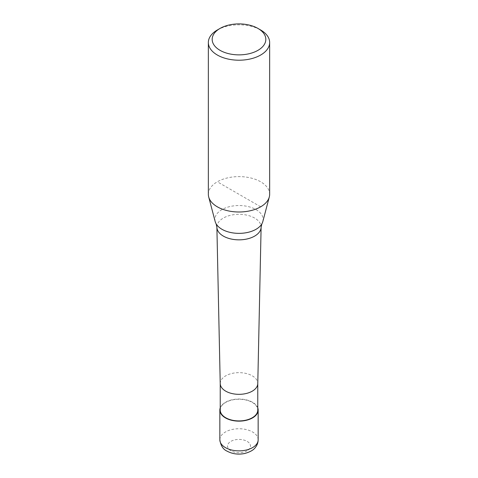 <?xml version="1.0" encoding="UTF-8"?>
<svg xmlns="http://www.w3.org/2000/svg" width="478" height="478" viewBox="0 0 478 478"><rect width="100%" height="100%" fill="white"/><g stroke="black" fill="none" stroke-linecap="round" stroke-linejoin="round"><path stroke-width="0.36" stroke-dasharray="2.39 1.79" d="M220.227 407.883A19.156 11.06 180 0 1 225.455 402.261A19.156 11.06 180 0 1 244.527 399.494A19.156 11.06 180 0 1 257.773 407.883M220.227 383.559L220.227 383.493A18.773 10.839 180 0 1 225.724 375.828A18.773 10.839 180 0 1 246.182 373.479A18.773 10.839 180 0 1 257.773 383.493L257.773 383.559M220.227 410.082A18.773 10.839 180 0 1 225.724 402.416A18.773 10.839 180 0 1 246.182 400.068A18.773 10.839 180 0 1 257.773 410.082M216.881 227.08A22.119 12.769 180 0 1 223.363 218.052A22.119 12.769 180 0 1 254.637 218.052A22.119 12.769 180 0 1 261.119 227.08M215.172 221.535A24.103 13.916 180 0 1 221.953 209.603A24.103 13.916 180 0 1 256.047 209.603A24.103 13.916 180 0 1 262.828 221.535M208.348 194.301A30.652 17.698 180 0 1 217.329 181.789A30.652 17.698 180 0 1 250.729 177.953A30.652 17.698 180 0 1 269.652 194.301M217.329 30A30.652 17.698 180 0 1 260.671 30M260.671 206.813L217.329 181.789M219.844 439.802A19.156 11.06 180 0 1 225.455 431.981A19.156 11.06 180 0 1 252.545 431.981A19.156 11.06 180 0 1 258.156 439.802M247.126 450.748A11.496 6.638 180 0 1 230.874 450.748A11.496 6.638 180 0 1 230.874 441.367A11.496 6.638 180 0 1 247.126 441.367A11.496 6.638 180 0 1 247.126 450.748"/><path stroke-width="0.72" d="M257.773 407.883A19.156 11.06 180 0 1 258.156 410.082A19.156 11.06 180 0 1 252.545 417.903A19.156 11.06 180 0 1 231.669 420.299A19.156 11.06 180 0 1 219.844 410.082A19.156 11.06 180 0 1 220.227 407.883M257.773 383.493A18.773 10.839 180 0 1 257.773 383.625A18.773 10.839 180 0 1 252.276 391.159A18.773 10.839 180 0 1 231.926 393.531A18.773 10.839 180 0 1 220.227 383.625A18.773 10.839 180 0 1 220.227 383.493M257.773 383.559L257.773 410.082A18.773 10.839 180 0 1 252.276 417.748A18.773 10.839 180 0 1 231.818 420.096A18.773 10.839 180 0 1 220.227 410.082L220.227 383.559M257.965 28.435L260.671 30A30.652 17.698 180 0 1 269.652 42.512L269.652 194.301A30.652 17.698 180 0 1 269.305 196.96L262.828 221.535A24.103 13.916 180 0 1 261.878 223.829L261.119 227.08A22.119 12.769 180 0 1 261.113 227.235A22.119 12.769 180 0 1 254.637 236.108A22.119 12.769 180 0 1 223.363 236.108A22.119 12.769 180 0 1 216.887 227.235A22.119 12.769 180 0 1 216.881 227.08L216.122 223.829A24.103 13.916 180 0 1 215.172 221.535L208.695 196.96A30.652 17.698 180 0 1 208.348 194.301L208.348 42.512A30.652 17.698 180 0 1 217.329 30L220.035 28.435A26.822 15.481 180 0 1 257.965 28.435A26.822 15.481 180 0 1 257.965 50.333A26.822 15.481 180 0 1 220.035 50.333A26.822 15.481 180 0 1 220.035 28.435L217.329 30M261.878 223.829A24.103 13.916 180 0 1 256.047 229.285A24.103 13.916 180 0 1 221.953 229.285A24.103 13.916 180 0 1 216.122 223.829M269.305 196.96A30.652 17.698 180 0 1 260.671 206.813A30.652 17.698 180 0 1 229.44 211.115A30.652 17.698 180 0 1 208.695 196.96M269.652 42.512A30.652 17.698 180 0 1 260.671 55.024A30.652 17.698 180 0 1 227.271 58.86A30.652 17.698 180 0 1 208.348 42.512M258.156 410.082L258.156 439.802A19.156 11.06 180 0 1 252.545 447.623A19.156 11.06 180 0 1 225.455 447.623A19.156 11.06 180 0 1 219.844 439.802L219.844 410.082M258.156 439.802C258.108 442.622 257.206 445.138 255.437 447.342C253.716 449.959 250.078 452.027 244.515 453.532C238.181 454.769 232.356 453.969 227.044 451.13C223.136 449.428 220.734 445.651 219.844 439.802M220.227 383.625L216.887 227.235M257.773 383.625L261.113 227.235"/></g></svg>
